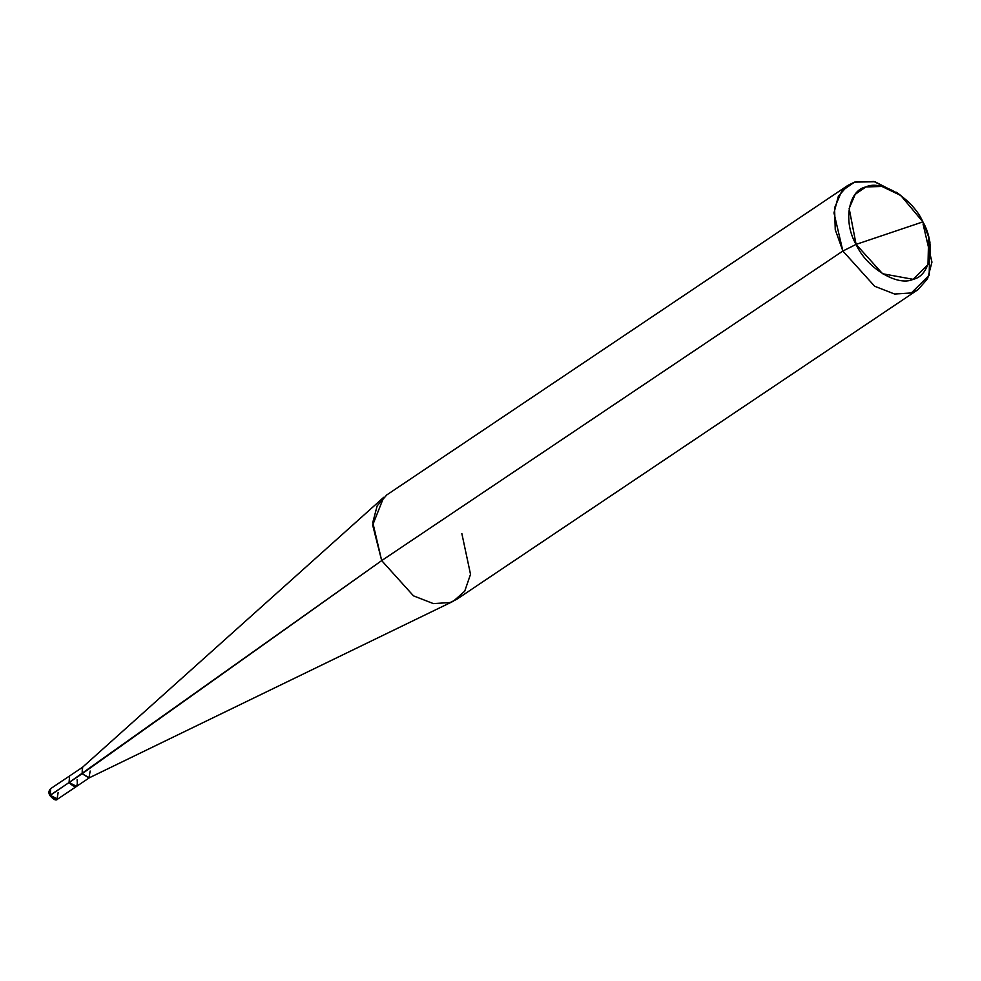 <?xml version="1.0" encoding="UTF-8"?>
<svg xmlns="http://www.w3.org/2000/svg" width="981" height="981" viewBox="0 0 981 981"><rect width="100%" height="100%" fill="white"/><g stroke="black" fill="none" stroke-linecap="round" stroke-linejoin="round"><path stroke-width="1.47" d="M69.59 775.959L82.649 767.191L82.146 773.739L69.087 782.507L69.59 775.959L50.644 788.663C48.658 790.698 48.4 792.967 49.872 795.481C53.612 799.773 56.199 800.974 57.646 799.098L50.141 795.223L69.075 782.519L69.577 775.946L69.075 782.519L75.917 786.701L76.776 786.235L75.917 786.701L69.087 782.507L50.154 795.444L50.644 788.663L50.141 795.223L56.984 799.417L58.149 792.525M57.646 799.098L76.592 786.382L69.087 782.507L381.683 560.605L842.875 251.026L856.094 244.392L882.593 273.748L913.127 279.327L927.989 264.588L928.639 236.973L922.9 221.878L856.094 244.392C842.9 222.037 848.271 190.449 865.855 186.942C881.33 179.302 912.698 198.518 922.9 221.878C936.082 244.22 930.711 275.82 913.127 279.327C897.664 286.955 866.297 267.739 856.094 244.392L922.9 221.878L900.754 195.452L881.919 186.451L865.855 186.942L855.224 194.324L849.154 208.426L856.094 244.392L842.875 251.026L381.683 560.605L82.146 773.739L82.343 767.424L383.73 497.293L372.67 525.105L381.683 560.605L372.78 522.505L377.158 505.865L386.759 494.939L847.952 185.348L838.35 196.274L833.973 212.926L842.875 251.026L835.248 229.677L834.561 207.874L841.833 190.952L854.598 182.086L873.875 181.497L898.706 193.993L874.991 181.767L854.598 182.086L847.952 185.348M69.087 782.507C75.402 788.749 78.075 787.853 77.082 779.809M928.639 236.973L929.939 242.135L929.154 275.269L911.324 292.951L894.586 294.03L874.672 286.268L842.875 251.026L874.672 286.268L894.586 294.03L911.324 292.951L917.971 289.677L456.79 599.268L450.132 602.53L433.394 603.609L413.479 595.847L381.683 560.605L413.479 595.847L433.394 603.609L450.132 602.53L453.455 601.169L89.308 777.798L82.146 773.739L88.977 777.933L90.154 771.041M453.455 601.169L464.712 591.2L470.524 574.314L461.855 533.59M917.971 289.677L927.572 278.751L931.95 262.111L923.047 224.011M896.475 192.301L900.754 195.452M76.579 786.37L89.639 777.602"/></g></svg>
